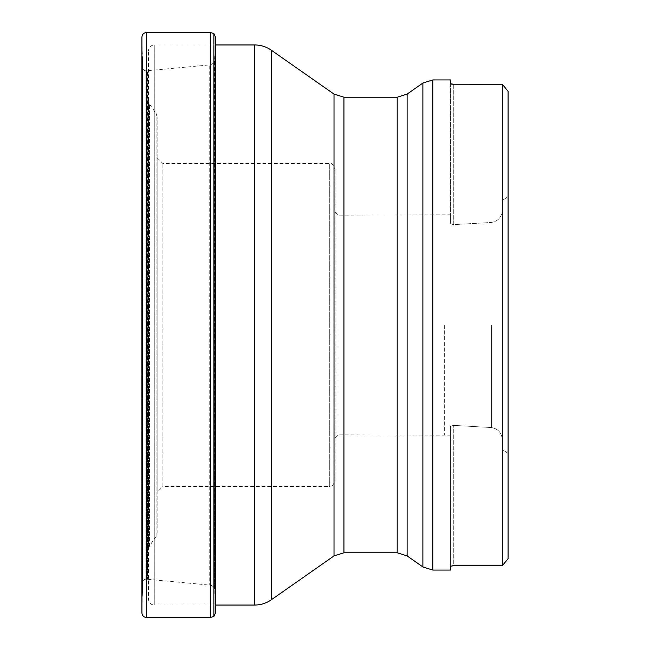 <?xml version="1.0" encoding="UTF-8"?>
<svg xmlns="http://www.w3.org/2000/svg" width="650" height="650" viewBox="0 0 650 650"><rect width="100%" height="100%" fill="white"/><g stroke="black" fill="none" stroke-linecap="round" stroke-linejoin="round"><path stroke-width="0.49" stroke-dasharray="3.25 2.44" d="M508.081 558.691L508.081 91.309M450.418 570.074L450.418 426.457L450.418 435.151L450.418 426.457L453.302 425.36L491.384 427.546L453.302 425.36L450.418 426.457L450.418 566.288M450.418 83.712L450.418 223.543L450.418 214.849L450.418 223.543L453.302 224.64L450.418 223.543L450.418 79.926M452.538 84.224L452.067 84.191M453.302 84.24L453.302 224.64L491.384 222.454L453.302 224.64L453.302 84.24L502.312 84.24L502.312 565.76L453.302 565.76L453.302 425.36L453.302 565.76L452.538 565.776M451.661 565.858L452.067 565.809M157.146 492.229L157.146 157.771L157.146 492.229L162.906 486.46L162.906 163.54L162.906 486.46L329.322 486.46L329.322 163.54L329.322 486.46C331.126 487.606 333.052 485.688 335.091 480.691L335.091 169.309L335.091 480.691M157.146 533.211L157.146 116.789L157.146 533.211L156.097 536.518L149.541 545.894L149.541 104.106L149.541 545.894L148.493 549.201L148.493 100.799L148.493 549.201M215.491 605.044L154.261 605.044C150.759 604.703 148.834 602.786 148.493 599.276L148.493 50.724L148.493 599.276M444.649 325L444.649 434.85L444.649 325M502.312 200.525L502.312 449.475L502.312 200.525L502.312 440.042L502.312 200.525L508.081 196.56L502.312 200.525L502.312 84.24L502.312 200.525M502.312 440.042L502.312 449.475L502.312 440.042C501.889 432.973 498.249 428.813 491.384 427.546C498.249 428.813 501.889 432.981 502.312 440.042M508.081 453.44L502.312 449.475L508.081 453.44M502.312 209.958C501.898 217.011 498.257 221.179 491.384 222.454C498.257 221.179 501.906 217.011 502.312 209.958M337.976 325L337.976 434.85L337.976 325M502.312 449.475L502.312 565.76L502.312 449.475M141.968 605.743L141.919 37.156L141.968 605.743M147.184 70.728L147.477 579.304L147.477 70.696L209.722 64.894L209.722 585.106L209.722 64.894C212.721 64.131 214.313 62.79 214.508 60.881L214.508 589.119L214.508 60.881L215.004 53.203L215.004 596.798L215.004 53.203L215.475 46.353L215.475 603.647L215.491 45.719L215.491 605.491L214.882 594.62L214.882 55.38L214.508 589.119C213.858 586.731 212.266 585.398 209.722 585.106L147.184 579.272L147.184 70.728L147.184 579.272M146.9 579.239L146.9 70.761L146.9 579.239L145.868 579.101C143.731 579.402 142.659 580.718 142.659 583.05L142.504 59.118L142.504 592.093L142.074 602.761L142.074 47.239L142.488 57.159L142.488 592.841L142.504 57.866M142.504 592.093L142.504 57.907L142.504 592.093M432.802 570.074L432.802 79.926M407.111 555.904L407.111 94.096M422.882 83.054L422.882 566.946M343.931 552.776L343.931 97.224M397.191 97.224L397.191 552.776M334.011 94.096L334.011 555.904M271.269 599.828L271.269 50.172M254.735 44.956L254.735 605.044M154.261 605.044L154.261 44.956L154.261 605.044M156.097 536.518L156.097 113.482L156.097 536.518M491.384 325L491.384 427.546L491.384 325M146.543 32.5L146.543 617.5M210.397 32.5L210.397 617.5M213.882 33.564L213.882 616.436M215.337 36.684L215.337 613.316M145.868 579.101L145.868 70.899L145.868 579.101M142.659 583.05L142.659 66.95L142.659 583.05M215.491 44.956L154.261 44.956C150.759 45.297 148.834 47.214 148.493 50.724M157.146 116.789L156.097 113.482L149.541 104.106L148.493 100.799M335.091 437.734L337.976 434.85L450.418 435.151M335.091 212.266L337.976 215.15L450.418 214.849M157.146 157.771L162.906 163.54L329.322 163.54C331.126 162.394 333.052 164.312 335.091 169.309M141.919 37.123L141.919 612.877M142.504 57.907L142.659 66.95C142.659 69.282 143.731 70.598 145.868 70.899L146.9 70.761"/><path stroke-width="0.97" d="M508.081 91.309L502.312 84.24L508.081 91.309L508.081 558.691L502.312 565.76L502.312 84.24L452.538 84.224M508.081 558.691L502.312 565.76L453.302 565.76L450.418 566.288L450.418 570.074L432.802 570.074L422.882 566.946L422.882 83.054L432.802 79.926L432.802 570.074M432.802 79.926L450.418 79.926L450.418 83.712L453.302 84.24M452.067 84.191L451.661 84.142M452.067 565.809L452.538 565.776M271.269 599.828C266.289 603.265 260.78 605.004 254.735 605.044L254.735 44.956C260.78 44.996 266.289 46.735 271.269 50.172L271.269 599.828L334.011 555.904L343.931 552.776L397.191 552.776L407.111 555.904L407.111 94.096L422.882 83.054M254.735 605.044L215.491 605.044M141.919 37.123L141.919 612.844C142.179 615.664 143.723 617.216 146.543 617.5L210.397 617.5L213.882 616.436L215.337 613.316L215.491 605.491L215.337 36.684L213.882 33.564L210.397 32.5L146.543 32.5C143.739 32.776 142.196 34.32 141.919 37.123L141.919 612.877M397.191 552.776L397.191 97.224L343.931 97.224L343.931 552.776M334.011 555.904L334.011 94.096L271.269 50.172M146.543 617.5L146.543 32.5M210.397 617.5L210.397 32.5M213.882 616.436L213.882 33.564M215.337 613.316L215.337 36.684M407.111 555.904L422.882 566.946M254.735 44.956L215.491 44.956M343.931 97.224L334.011 94.096M407.111 94.096L397.191 97.224"/></g></svg>
